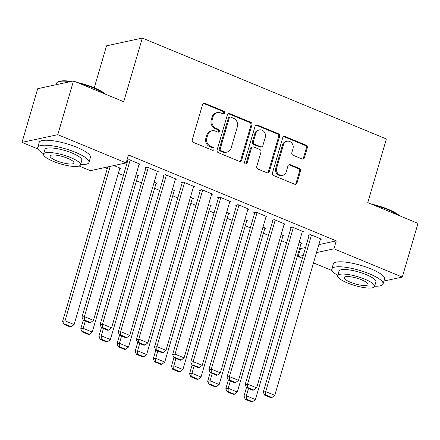 <?xml version="1.0" encoding="UTF-8"?>
<svg xmlns="http://www.w3.org/2000/svg" width="440" height="440" viewBox="0 0 440 440"><rect width="100%" height="100%" fill="white"/><g stroke="black" fill="none" stroke-linecap="round" stroke-linejoin="round"><path stroke-width="0.66" d="M224.659 113.069A1.469 1.298 77.8 0 0 223.812 111.188L204.903 103.373A2.096 1.859 77.8 0 0 202.554 104.588L192.274 139.728A2.096 1.859 77.8 0 0 193.485 142.417L212.394 150.232A1.469 1.298 77.8 0 0 214.038 149.38A1.469 1.298 77.8 0 0 213.197 147.499L210.749 146.487A6.71 5.946 77.8 0 1 206.877 137.885L207.735 134.959A6.71 5.946 77.8 0 1 212.014 130.757A6.71 5.946 77.8 0 1 215.259 131.065L217.707 132.077A1.469 1.298 77.8 0 0 219.351 131.225A1.469 1.298 77.8 0 0 218.504 129.344L216.056 128.332A6.71 5.946 77.8 0 1 212.19 119.73L213.043 116.804A6.71 5.946 77.8 0 1 217.322 112.602A6.71 5.946 77.8 0 1 220.566 112.91L223.014 113.922A1.469 1.298 77.8 0 0 224.659 113.069M223.218 113.988A1.469 1.298 77.8 0 0 222.844 111.397L203.935 103.582A2.096 1.859 77.8 0 0 203.423 103.455M212.597 150.298A1.469 1.298 77.8 0 0 212.229 147.708L209.781 146.696L210.749 146.487M217.905 132.143A1.469 1.298 77.8 0 0 217.536 129.553L215.089 128.541L216.056 128.332M302.06 158.961A2.096 1.859 77.8 0 0 304.409 157.746L307.291 147.884A2.096 1.859 77.8 0 0 306.086 145.195L285.082 136.516A2.096 1.859 77.8 0 0 282.733 137.731L272.454 172.871A2.096 1.859 77.8 0 0 273.663 175.56L294.668 184.239A2.096 1.859 77.8 0 0 297.017 183.024L300.498 171.116A2.096 1.859 77.8 0 0 299.288 168.427L290.301 164.714A2.096 1.859 77.8 0 0 287.952 165.93L286.226 171.837A5.61 4.972 77.8 0 1 282.651 175.346A5.61 4.972 77.8 0 1 277.805 173.459A5.61 4.972 77.8 0 1 276.705 167.899L283.47 144.766A5.61 4.972 77.8 0 1 287.045 141.251A5.61 4.972 77.8 0 1 291.885 143.138A5.61 4.972 77.8 0 1 292.991 148.698L291.863 152.559A2.096 1.859 77.8 0 0 293.073 155.243L302.06 158.961M318.841 244.629L336.264 240.862L128.469 154.963L126.143 162.921L90.359 170.66L79.123 166.018M336.264 240.862L333.938 248.815L402.298 277.074L383.939 281.045M37.972 149.006L22 142.406L37.703 88.704L73.486 80.96L123.712 101.722L142.323 38.077L386.386 138.963L367.774 202.609L418 223.372L402.298 277.074M73.486 80.96L57.783 134.662L126.143 162.921M251.939 125.004A2.096 1.859 77.8 0 0 250.734 122.314L229.73 113.636A2.096 1.859 77.8 0 0 227.381 114.851L217.102 149.99A2.096 1.859 77.8 0 0 218.312 152.68L239.316 161.359A2.096 1.859 77.8 0 0 241.665 160.144L251.939 125.004L250.976 125.213A2.096 1.859 77.8 0 0 249.766 122.524L228.762 113.845A2.096 1.859 77.8 0 0 228.25 113.718M257.406 125.076L278.41 133.755A2.096 1.859 77.8 0 1 279.615 136.444L269.341 171.584A2.096 1.859 77.8 0 1 266.992 172.799L258.005 169.087A2.096 1.859 77.8 0 1 256.795 166.397L260.959 152.147A2.096 1.859 77.8 0 0 259.754 149.457L253.792 146.993A2.096 1.859 77.8 0 0 251.438 148.209L247.099 163.048A1.469 1.298 77.8 0 1 244.607 162.019L255.057 126.291A2.096 1.859 77.8 0 1 257.406 125.076L256.438 125.285L277.442 133.964L278.41 133.755M142.323 38.077L106.541 45.821L94.259 87.813M302.242 231.897L303.325 231.66L292.446 227.161L290.026 227.684L290.934 228.058M281.105 234.657L283.982 235.846L282.898 236.077M265.975 216.904L267.058 216.667L256.179 212.174L253.765 212.696L254.667 213.07M244.844 219.665L247.715 220.853L246.631 221.089M229.708 201.911L230.797 201.68L219.918 197.181L217.498 197.703L218.405 198.077M208.577 204.672L211.453 205.86L210.37 206.096M193.446 186.923L194.53 186.687L183.651 182.193L181.231 182.715L182.138 183.09M172.315 189.684L175.186 190.872L174.103 191.109M157.179 171.93L158.268 171.699L147.384 167.2L144.969 167.722L145.877 168.097M136.048 174.691L138.925 175.879L137.836 176.115M299.657 248.259L300.482 248.6L305.575 247.5M104.522 167.596L107.25 168.724M118.333 173.305L123.415 175.406M136.466 180.802L141.548 182.903M154.6 188.298L159.676 190.399M172.733 195.795L177.81 197.89M190.867 203.291L195.943 205.387M208.995 210.782L214.077 212.883M227.128 218.279L232.205 220.38M245.262 225.775L250.338 227.876M263.395 233.272L268.471 235.367M281.529 240.763L286.605 242.864M113.949 165.555L120.791 168.388L119.708 168.619M139.046 164.439L140.135 164.203L129.256 159.704L126.934 160.204M126.918 160.264L127.743 160.6M154.181 182.188L157.058 183.376L155.969 183.612M175.312 179.427L176.396 179.19L165.517 174.697L163.103 175.219L164.005 175.593M190.448 197.181L193.32 198.369L192.236 198.6M211.58 194.42L212.663 194.183L201.784 189.684L199.364 190.207L200.272 190.586M226.71 212.168L229.587 213.356L228.498 213.593M247.841 209.407L248.924 209.176L238.046 204.677L235.631 205.2L236.539 205.573M262.977 227.161L265.848 228.349L264.764 228.58M284.108 224.4L285.192 224.164L274.312 219.665L271.893 220.193L272.8 220.566M299.239 242.149L302.115 243.337L301.032 243.573M320.37 239.388L321.459 239.157L310.574 234.657L308.159 235.18L309.067 235.554M302.412 258.313L298.155 256.559L303.248 255.453M316.514 252.588L333.938 248.815M332.079 270.578L313.495 262.9M22 142.406L57.783 134.662M300.482 248.6L298.155 256.559M217.322 112.602L216.354 112.811A6.71 5.946 77.8 0 0 212.075 117.013L213.043 116.804M215.089 128.541A6.71 5.946 77.8 0 1 211.222 119.939L212.075 117.013M212.014 130.757L211.046 130.966A6.71 5.946 77.8 0 0 206.767 135.168L207.735 134.959M209.781 146.696A6.71 5.946 77.8 0 1 205.909 138.094L206.767 135.168M239.828 161.486A2.096 1.859 77.8 0 0 240.697 160.353L250.976 125.213M230.89 117.178A1.469 1.298 77.8 0 0 229.246 118.03L220.226 148.874A1.469 1.298 77.8 0 0 221.073 150.755L223.652 151.822A6.71 5.946 77.8 0 0 226.897 152.13A6.71 5.946 77.8 0 0 231.171 147.928L237.336 126.847A6.71 5.946 77.8 0 0 233.47 118.245L230.89 117.178M230.181 117.112L229.213 117.321A1.469 1.298 77.8 0 0 228.278 118.239L229.246 118.03M226.897 152.13L225.929 152.339A6.71 5.946 77.8 0 1 222.684 152.031L220.105 150.964A1.469 1.298 77.8 0 1 219.257 149.083L228.278 118.239M267.504 172.931A2.096 1.859 77.8 0 0 268.373 171.793L278.652 136.653A2.096 1.859 77.8 0 0 277.442 133.964M252.775 146.899L251.806 147.109A2.096 1.859 77.8 0 0 250.47 148.418L246.131 163.257L247.099 163.048M245.657 163.966A1.469 1.298 77.8 0 0 246.131 163.257M265.287 137.357A5.61 4.972 77.8 0 0 264.182 131.797A5.61 4.972 77.8 0 0 259.341 129.91A5.61 4.972 77.8 0 0 255.761 133.425L253.38 141.57A2.096 1.859 77.8 0 0 254.59 144.26L260.552 146.724A2.096 1.859 77.8 0 0 262.9 145.508L265.287 137.357M259.341 129.91L258.374 130.119A5.61 4.972 77.8 0 0 254.799 133.633L255.761 133.425M261.564 146.823L260.596 147.031A2.096 1.859 77.8 0 1 259.584 146.933L253.622 144.469A2.096 1.859 77.8 0 1 252.412 141.779L254.799 133.633M256.438 125.285A2.096 1.859 77.8 0 0 255.926 125.158M287.045 141.251L286.077 141.46A5.61 4.972 77.8 0 0 282.502 144.975L283.47 144.766M282.651 175.346L281.683 175.555A5.61 4.972 77.8 0 1 276.837 173.673A5.61 4.972 77.8 0 1 275.737 168.107L282.502 144.975M295.18 184.371A2.096 1.859 77.8 0 0 296.048 183.233L299.53 171.325A2.096 1.859 77.8 0 0 298.326 168.636L289.333 164.923A2.096 1.859 77.8 0 0 288.822 164.797M302.572 159.088A2.096 1.859 77.8 0 0 303.441 157.955L306.328 148.093A2.096 1.859 77.8 0 0 305.118 145.404L284.114 136.725A2.096 1.859 77.8 0 0 283.602 136.598M107.784 166.892L62.617 321.354L65.032 320.832L110.204 166.37M119.884 168.009L74.102 324.577L71.258 326.761L64.911 324.137L63.943 324.346L70.29 326.97L71.258 326.761M64.911 324.137L65.032 320.832L74.102 324.577M63.943 324.346L62.617 321.354M139.227 163.829L93.445 320.397L84.376 316.646L81.961 317.168L83.287 320.161L89.634 322.784L90.602 322.575L84.255 319.952L83.287 320.161L80.751 328.851L83.166 328.328L85.311 320.997M127.919 159.995L81.961 317.168M130.163 160.078L84.376 316.646L84.255 319.952M90.602 322.575L93.445 320.397M138.017 175.505L92.235 332.074L89.392 334.257L83.045 331.634L82.076 331.843L88.424 334.466L89.392 334.257M83.045 331.634L83.166 328.328L92.235 332.074M82.076 331.843L80.751 328.851M146.053 167.486L100.089 324.665L101.42 327.657L107.767 330.281L108.735 330.072L102.388 327.448L101.42 327.657L98.879 336.347L101.299 335.819L103.444 328.493M156.151 183.002L110.363 339.57L107.525 341.748L101.178 339.125L100.21 339.334L106.557 341.957L107.525 341.748M101.178 339.125L101.299 335.819L110.363 339.57M100.21 339.334L98.879 336.347M157.361 171.32L111.573 327.888L102.509 324.143L100.089 324.665M148.291 167.574L102.509 324.143L102.388 327.448M108.735 330.072L111.573 327.888M175.489 178.816L129.707 335.385L120.643 331.639L118.222 332.161L119.554 335.154L125.901 337.777L126.868 337.568L120.522 334.945L119.554 335.154L117.013 343.838L119.433 343.316L121.572 335.99M164.186 174.982L118.222 332.161M166.424 175.071L120.643 331.639L120.522 334.945M126.868 337.568L129.707 335.385M77.077 82.445A26.053 6.309 16.3 0 1 94.05 87.725A26.053 6.309 16.3 0 1 105.507 94.199M104.627 93.836A26.697 6.463 -163.7 0 0 94.166 88.259A26.697 6.463 -163.7 0 0 79.734 83.545M80.542 164.621A26.697 6.463 -163.7 0 0 88.974 162.41A26.697 6.463 -163.7 0 0 75.438 152.306A26.697 6.463 -163.7 0 0 37.725 147.428A26.697 6.463 -163.7 0 0 43.642 153.83M88.974 162.41L90.431 157.438A26.697 6.463 -163.7 0 0 76.896 147.334A26.697 6.463 -163.7 0 0 39.182 142.456L37.725 147.428M43.566 154.099L44.902 149.523A19.223 4.653 16.3 0 1 72.055 153.038A19.223 4.653 16.3 0 1 81.802 160.314L80.46 164.89A19.223 4.653 -163.7 0 0 70.719 157.608A19.223 4.653 -163.7 0 0 43.566 154.099A19.223 4.653 -163.7 0 0 53.312 161.376A19.223 4.653 -163.7 0 0 80.46 164.89M67.623 158.279A12.386 2.998 -163.7 0 0 50.122 156.019A12.386 2.998 -163.7 0 0 56.403 160.705A12.386 2.998 -163.7 0 0 73.904 162.971A12.386 2.998 -163.7 0 0 67.623 158.279M70.219 81.67A26.697 6.463 -163.7 0 0 57.717 82.071A26.697 6.463 -163.7 0 0 56.452 83.38L56.062 84.733M57.717 82.071L58.476 81.686A26.053 6.309 16.3 0 1 71.445 81.406M371.184 204.023A26.053 6.309 16.3 0 1 388.157 209.303A26.053 6.309 16.3 0 1 399.614 215.771M398.734 215.407A26.697 6.463 -163.7 0 0 388.273 209.836A26.697 6.463 -163.7 0 0 373.841 205.117M374.649 286.193A26.697 6.463 -163.7 0 0 383.081 283.987A26.697 6.463 -163.7 0 0 369.545 273.878A26.697 6.463 -163.7 0 0 331.832 269A26.697 6.463 -163.7 0 0 337.75 275.402M383.081 283.987L384.533 279.015A26.697 6.463 -163.7 0 0 370.997 268.906A26.697 6.463 -163.7 0 0 333.289 264.028L331.832 269M337.667 275.671L339.009 271.095A19.223 4.653 16.3 0 1 366.163 274.61A19.223 4.653 16.3 0 1 375.903 281.886L374.567 286.462A19.223 4.653 -163.7 0 0 364.82 279.186A19.223 4.653 -163.7 0 0 337.667 275.671A19.223 4.653 -163.7 0 0 347.413 282.948A19.223 4.653 -163.7 0 0 374.567 286.462M361.73 279.851A12.386 2.998 -163.7 0 0 344.229 277.591A12.386 2.998 -163.7 0 0 350.51 282.282A12.386 2.998 -163.7 0 0 368.011 284.543A12.386 2.998 -163.7 0 0 361.73 279.851M174.279 190.498L128.496 347.067L125.659 349.245L119.312 346.621L118.344 346.83L124.691 349.454L125.659 349.245M119.312 346.621L119.433 343.316L128.496 347.067M118.344 346.83L117.013 343.838M182.32 182.479L136.356 339.658L137.687 342.645L144.029 345.268L144.996 345.059L138.65 342.436L137.687 342.645L135.146 351.334L137.566 350.812L139.706 343.481M192.412 197.995L146.63 354.558L143.787 356.741L137.44 354.118L136.477 354.327L142.819 356.95L143.787 356.741M137.44 354.118L137.566 350.812L146.63 354.558M136.477 354.327L135.146 351.334M193.622 186.313L147.84 342.881L138.776 339.136L136.356 339.658M184.558 182.567L138.776 339.136L138.65 342.436M144.996 345.059L147.84 342.881M211.756 193.809L165.974 350.377L156.904 346.627L154.489 347.149L155.815 350.141L162.162 352.764L163.13 352.556L156.783 349.932L155.815 350.141L153.28 358.831L155.694 358.309L157.839 350.977M200.448 189.976L154.489 347.149M202.691 190.058L156.904 346.627L156.783 349.932M163.13 352.556L165.974 350.377M210.546 205.486L164.764 362.054L161.92 364.238L155.573 361.614L154.605 361.823L160.952 364.447L161.92 364.238M155.573 361.614L155.694 358.309L164.764 362.054M154.605 361.823L153.28 358.831M229.889 201.306L184.102 357.874L175.038 354.123L172.618 354.646L173.948 357.638L180.296 360.261L181.264 360.052L174.916 357.429L173.948 357.638L171.407 366.327L173.828 365.805L175.972 358.474M218.581 197.472L172.618 354.646M220.82 197.555L175.038 354.123L174.916 357.429M181.264 360.052L184.102 357.874M228.679 212.982L182.892 369.55L180.054 371.729L173.707 369.105L172.739 369.314L179.086 371.938L180.054 371.729M173.707 369.105L173.828 365.805L182.892 369.55M172.739 369.314L171.407 366.327M248.023 208.797L202.235 365.365L193.171 361.62L190.751 362.142L192.082 365.134L198.429 367.757L199.397 367.549L193.05 364.925L192.082 365.134L189.541 373.819L191.961 373.296L194.106 365.97M236.715 204.963L190.751 362.142M238.953 205.051L193.171 361.62L193.05 364.925M199.397 367.549L202.235 365.365M246.813 220.479L201.025 377.047L198.187 379.225L191.84 376.602L190.872 376.811L197.219 379.434L198.187 379.225M191.84 376.602L191.961 373.296L201.025 377.047M190.872 376.811L189.541 373.819M266.151 216.293L220.369 372.861L211.305 369.116L208.885 369.639L210.215 372.631L216.563 375.254L217.525 375.045L211.184 372.422L210.215 372.631L207.674 381.315L210.095 380.793L212.234 373.466M254.848 212.46L208.885 369.639M257.087 212.548L211.305 369.116L211.184 372.422M217.525 375.045L220.369 372.861M264.94 227.975L219.159 384.543L216.315 386.722L209.974 384.098L209.006 384.307L215.353 386.931L216.315 386.722M209.974 384.098L210.095 380.793L219.159 384.543M209.006 384.307L207.674 381.315M284.284 223.79L238.502 380.358L229.433 376.607L227.018 377.135L228.349 380.122L234.691 382.745L235.659 382.536L229.312 379.913L228.349 380.122L225.808 388.812L228.223 388.289L230.368 380.958M272.982 219.956L227.018 377.135M275.22 220.044L229.433 376.607L229.312 379.913M235.659 382.536L238.502 380.358M283.074 235.466L237.292 392.035L234.448 394.218L228.102 391.595L227.139 391.804L233.481 394.427L234.448 394.218M228.102 391.595L228.223 388.289L237.292 392.035M227.139 391.804L225.808 388.812M302.418 231.286L256.636 387.855L247.566 384.104L245.152 384.626L246.477 387.618L252.824 390.242L253.792 390.033L247.445 387.409L246.477 387.618L243.941 396.308L246.356 395.786L248.501 388.454M291.11 227.453L245.152 384.626M293.354 227.535L247.566 384.104L247.445 387.409M253.792 390.033L256.636 387.855M301.208 242.963L255.426 399.531L252.582 401.715L246.235 399.091L245.267 399.3L251.614 401.924L252.582 401.715M246.235 399.091L246.356 395.786L255.426 399.531M245.267 399.3L243.941 396.308M320.551 238.782L274.764 395.346L265.7 391.6L263.28 392.123L264.611 395.115L270.957 397.738L271.926 397.529L265.579 394.906L264.611 395.115M309.243 234.944L263.28 392.123M311.482 235.032L265.7 391.6L265.579 394.906M271.926 397.529L274.764 395.346M222.844 111.397L223.812 111.188M212.229 147.708L213.197 147.499M217.536 129.553L218.504 129.344M211.222 119.939L212.19 119.73M205.909 138.094L206.877 137.885M203.935 103.582L204.903 103.373M240.697 160.353L241.665 160.144M228.762 113.845L229.73 113.636M249.766 122.524L250.734 122.314M219.257 149.083L220.226 148.874M220.105 150.964L221.073 150.755M222.684 152.031L223.652 151.822M278.652 136.653L279.615 136.444M268.373 171.793L269.341 171.584M250.47 148.418L251.438 148.209M252.412 141.779L253.38 141.57M253.622 144.469L254.59 144.26M259.584 146.933L260.552 146.724M275.737 168.107L276.705 167.899M289.333 164.923L290.301 164.714M298.326 168.636L299.288 168.427M299.53 171.325L300.498 171.116M296.048 183.233L297.017 183.024M284.114 136.725L285.082 136.516M305.118 145.404L306.086 145.195M306.328 148.093L307.291 147.884M303.441 157.955L304.409 157.746"/></g></svg>
